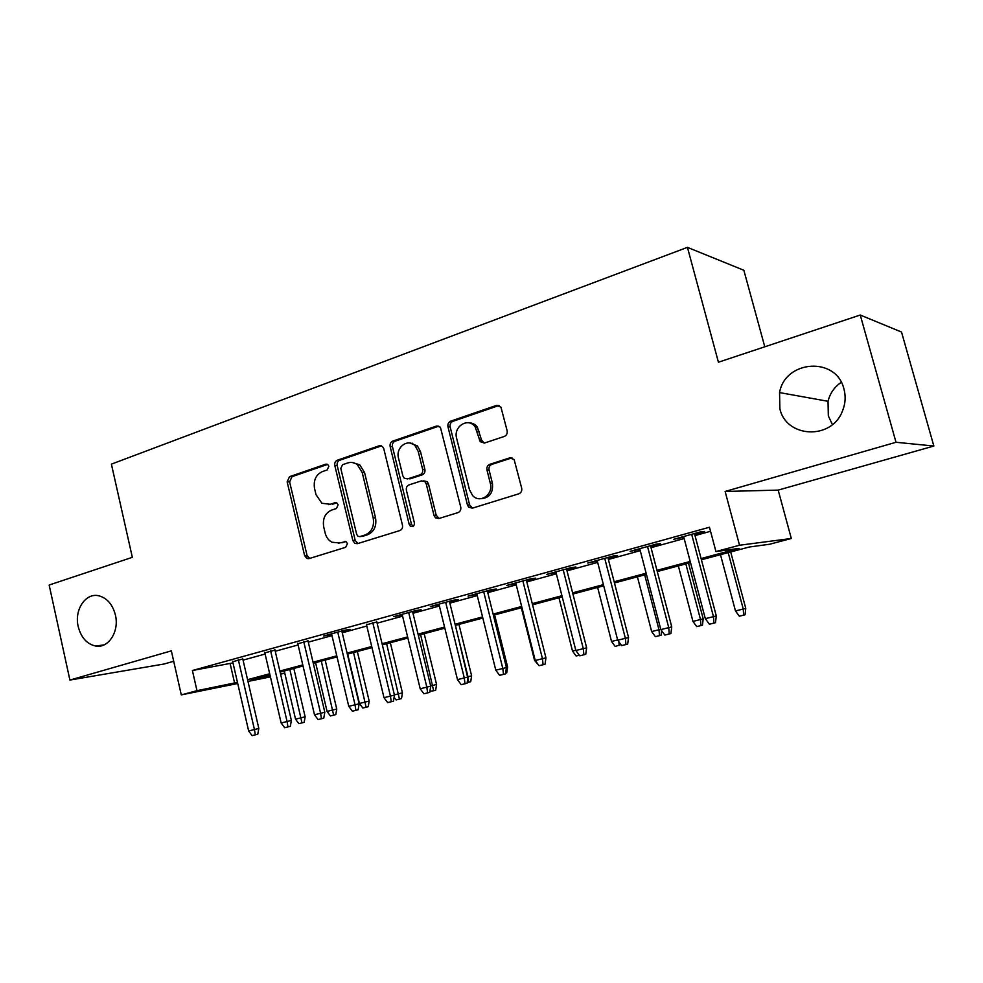 <?xml version="1.0" encoding="UTF-8"?>
<svg xmlns="http://www.w3.org/2000/svg" width="983" height="983" viewBox="0 0 983 983"><rect width="100%" height="100%" fill="white"/><g stroke="black" fill="none" stroke-linecap="round" stroke-linejoin="round"><path stroke-width="1.47" d="M328.863 466.249L327.744 464.504L325.754 464.185L289.543 476.657L287.147 481.879L304.607 555.567L306.856 558.491L308.981 558.639L345.697 547.298L347.441 543.611L346.004 541.633L339.479 542.948L331.873 542.223C328.506 540.355 326.282 537.332 325.189 533.13L323.714 526.913C322.449 518.68 325.09 513.077 331.603 510.079L336.395 508.53L338.127 504.82L336.862 502.964L334.994 502.706L330.214 504.279L321.92 503.259L316.022 494.695L314.548 488.514C313.294 480.318 315.912 474.678 322.387 471.594L327.142 469.972L328.863 466.249M779.888 408.817C786.167 437.779 831.139 440.347 842.296 411.447C845.405 404.05 845.945 396.542 843.93 388.949C836.3 356.227 785.061 359.95 779.556 392.586L779.888 408.817M841.264 382.313C834.395 387.019 829.984 393.347 828.03 401.297L828.325 415.87L832.392 424.582M78.21 626.576C81.11 637.648 86.959 644.148 95.744 646.064C108.511 648.522 119.484 631.418 115.404 615.026C112.676 604.606 107.245 598.217 99.111 595.858C85.804 592.221 74.032 609.767 78.21 626.576M504.279 436.464C506.614 435.395 507.56 433.491 507.13 430.726L500.937 407.146L496.427 405.426L450.693 421.166C448.457 422.223 447.548 424.103 447.965 426.794L467.453 504.979L468.719 507.203L472.405 508.162L518.803 493.822C521.162 492.815 522.12 490.91 521.678 488.133L514.121 459.503L509.698 457.894L489.767 464.332C487.457 465.364 486.524 467.257 486.966 469.985L490.308 483.28C493.65 494.547 479.888 503.947 472.577 495.518L469.505 489.853L456.628 438.295C453.077 426.413 468.449 416.903 475.194 426.954L480.22 441.662L484.41 443.05L504.279 436.464M860.248 315.027L901.522 332.045L933.85 446.036L896.005 442.276L860.248 315.027L718.426 362.223L687.436 247.36L111.398 464.136L132.336 557.324L49.15 585.02L69.904 680.064L171.349 650.857L181.29 694.895L196.981 690.68L192.398 670.517L709.468 527.244L715.943 551.549L739.523 545.233L791.315 538.487L769.714 544.226L749.255 547.015L701.407 559.769M896.005 442.276L725.122 491.463L739.523 545.233M383.8 448.776L382.498 446.528L379.155 445.803L337.304 460.216C335.252 461.187 334.417 462.968 334.81 465.561L352.86 540.576L354.9 543.402L357.407 543.673L399.848 530.562C402.01 529.628 402.883 527.822 402.465 525.168L383.8 448.776M392.758 441.121L436.489 426.069L440.384 427.2L460.732 507.068C461.162 509.784 460.241 511.627 457.992 512.61L438.823 518.533L435.518 517.844L433.995 515.375L426.241 483.943L424.914 481.658L421.449 480.859L409.051 484.889C406.876 485.872 406.004 487.703 406.409 490.357L414.384 522.858C414.396 526.052 413.081 527.195 410.415 526.286L409.211 524.455L390.153 446.601C389.747 443.96 390.607 442.141 392.758 441.121L395.055 441.22L438.701 426.204L436.489 426.069M69.904 680.064L163.989 664.029L173.696 661.276M242.789 658.966L232.725 661.743M274.97 650.082L264.832 652.872M308.011 640.953L297.812 643.767M341.961 631.59L349.985 629.366L344.222 630.324L323.567 636.038L331.689 634.416M376.833 621.956L366.499 624.807M412.676 612.053L421.08 609.743L415.612 610.603L393.778 616.636L402.28 614.928M449.538 601.879L458.127 599.507L452.844 600.318L430.382 606.523L439.082 604.766M487.457 591.41L496.255 588.989L491.144 589.726L468.031 596.116L476.939 594.322M526.483 580.634L535.489 578.151L530.574 578.84L506.773 585.413L515.891 583.558M566.663 569.55L575.891 566.994L571.172 567.621L546.671 574.391L556.009 572.487M608.047 558.123L617.496 555.518L612.999 556.059L587.76 563.038L597.332 561.084M650.685 546.351L660.367 543.673L656.116 544.14L630.091 551.34L639.908 549.325M192.398 670.517L232.983 662.898M243.059 660.121L265.115 654.039M275.24 651.25L298.095 644.959M308.293 642.145L331.984 635.62M342.244 632.782L366.794 626.024M377.128 623.173L402.588 616.157M412.983 613.294L439.389 606.019M449.858 603.132L477.246 595.587M487.777 592.675L516.222 584.848M526.814 581.924L556.341 573.789M566.994 570.853L597.664 562.399M608.391 559.45L640.252 550.664M651.041 547.691L684.168 538.561M695.006 535.575L710.549 531.287M694.637 534.211L704.578 531.471L700.584 531.852L673.736 539.274L683.799 537.209M764.786 346.802L743.848 270.264L687.436 247.36M725.122 491.463L778.18 490.112L933.85 446.036M778.18 490.112L791.315 538.487M284.763 673.085L280.597 674.191M270.423 676.894L247.974 681.428M701.088 558.553L739.118 548.391L715.943 551.549M196.981 690.68L237.468 682.362M247.569 679.671L269.698 673.76M279.86 671.045L302.789 664.926M313.024 662.186L336.776 655.845M347.085 653.093L371.709 646.519M382.08 643.742L407.626 636.923M418.058 634.133L444.562 627.056M455.055 624.254L482.555 616.919M493.11 614.092L521.654 606.474M532.282 603.636L561.92 595.723M572.61 592.86L603.39 584.639M614.154 581.764L646.138 573.224M656.963 570.337L690.213 561.453M237.726 683.504L181.29 694.895M269.932 674.805L251.279 679.781L270.214 675.972M280.524 673.908L284.763 673.048M690.533 562.669L657.271 571.541M646.445 574.416L614.461 582.956M603.697 585.819L572.917 594.027M562.215 596.878L532.577 604.778M521.948 607.617L493.392 615.223M482.825 618.049L455.326 625.372M444.832 628.174L418.328 635.239M407.896 638.028L382.35 644.836M371.979 647.6L347.343 654.174M337.034 656.914L313.27 663.255M303.034 665.982L280.106 672.089M230.145 663.672L234.618 683.124M435.776 605.688L435.629 605.073M473.253 595.342L473.093 594.715M511.811 584.688L511.651 584.062M551.5 573.728L551.34 573.101M592.38 562.448L592.208 561.797M634.49 550.824L634.318 550.173M677.889 538.844L677.717 538.18M328.654 504.648L330.214 504.279M336.702 502.866L332.623 504.205M338.447 543.206L339.479 542.948M345.832 541.547L341.863 542.776M327.609 464.418L292.012 476.657L289.616 481.879L307.04 555.37L309.657 558.43M381.49 445.877L339.688 460.265C337.648 461.236 336.813 463.018 337.206 465.586L355.219 540.417L357.935 543.513M342.551 464.713L340.794 468.449L356.694 534.42L358.082 536.374L359.876 536.595L365.037 534.985C371.758 532.012 374.486 526.323 373.196 517.918L362.199 472.504L357.37 464.726C354.335 462.465 351.091 461.875 347.638 462.968L342.551 464.713M361.203 536.509L359.876 536.595M352.246 462.514L359.729 464.762L364.546 472.516L375.531 517.808C376.808 526.2 374.093 531.877 367.372 534.838L362.236 536.435M423.698 480.847L427.15 481.645L428.477 483.919L436.219 515.276L439.094 518.446M395.055 441.22C392.917 442.227 392.045 444.058 392.45 446.687L411.472 524.332L413.081 526.396M418.23 451.467L415.121 445.815C407.994 437.951 395.375 447.4 398.508 458.115L402.858 475.87L404.259 478.217L407.576 478.918L419.974 474.85C422.162 473.855 423.059 472.024 422.641 469.346L418.23 451.467L420.478 451.541L417.382 445.901L409.936 443.05M420.478 451.541L424.877 469.37C425.295 472.037 424.41 473.867 422.223 474.863L409.85 478.918M468.83 422.837C472.258 422.776 475.096 424.189 477.345 427.089L481.547 440.077L484.177 443.124M481.252 498.664C489.645 497.853 493.355 492.716 492.409 483.267L490.308 483.28M511.996 457.881L491.881 464.369C489.583 465.401 488.649 467.281 489.079 470.009L492.409 483.267M499.02 405.5L452.88 421.326C450.644 422.383 449.735 424.251 450.165 426.941L469.616 504.906L472.565 508.113M305.148 716.804L304.177 722.308L301.965 722.886L298.844 723.648L295.539 719.187L305.148 716.804L293.819 668.44M301.965 722.886L289.85 669.497M295.539 719.187L284.271 670.984M238.304 659.593L254.437 729.546L258.824 728.44L257.767 734.227L255.334 734.854L254.437 729.546L248.65 730.971L232.59 661.178M258.824 728.44L242.654 658.401M255.334 734.854L252.115 735.64L248.65 730.971M336.751 709.026L335.805 714.604L333.63 715.157L330.423 715.943L327.081 711.422L336.751 709.026L325.176 660.072M333.63 715.157L321.294 661.117M327.081 711.422L315.58 662.64M369.178 701.051L368.232 706.691L366.118 707.232L362.825 708.03L359.446 703.472L369.178 701.051L357.333 651.508M366.118 707.232L353.536 652.515M359.446 703.472L347.675 654.076M394.392 694.87L402.44 692.868L390.325 642.71M402.44 692.868L401.506 698.569L399.442 699.11L386.626 643.693M399.442 699.11L396.075 699.933L394.097 697.254M430.677 685.937L436.575 684.463L424.177 633.679M436.575 684.463L435.666 690.238L433.65 690.766L420.589 634.637M433.65 690.766L429.927 691.246M270.571 650.685L287.073 721.522L291.386 720.441L290.341 726.29L287.945 726.904L287.073 721.522L281.138 722.972L264.71 652.307M291.386 720.441L274.835 649.505M287.945 726.904L284.652 727.715L281.138 722.972M303.71 641.53L320.605 713.277L324.808 712.208L323.788 718.143L321.441 718.745L320.605 713.277L314.499 714.776L297.677 643.189M324.808 712.208L307.876 640.375M321.441 718.745L318.062 719.568L314.499 714.776M306.278 555.432L307.015 558.565M337.747 632.118L355.047 704.799L359.151 703.767L358.144 709.763L355.858 710.353L355.047 704.799L348.768 706.347L331.554 633.826M359.151 703.767L341.814 631M355.858 710.353L352.381 711.213L348.768 706.347M372.729 622.448L390.448 696.099L394.453 695.079L393.458 701.162L391.234 701.739L390.448 696.099L383.997 697.684L366.364 624.217M394.453 695.079L376.686 621.354M391.234 701.739L387.646 702.612L383.997 697.684M467.994 676.759L471.619 675.849L458.938 624.414M471.619 675.849L470.722 681.686L468.768 682.19L455.448 625.348M468.768 682.19L467.183 682.583M408.682 612.52L426.843 687.142L430.726 686.159L429.755 692.315L427.593 692.88L426.843 687.142L420.208 688.776L402.133 614.326M430.726 686.159L412.528 611.451M427.593 692.88L423.906 693.777L420.208 688.776M506.38 667.297L507.609 666.99L494.621 614.903M507.609 666.99L506.736 672.9L505.594 673.195M538.659 665.147L534.555 660.379L521.334 607.777M534.555 660.379L535.17 660.232M579.331 655.219L576.149 656.005L572.499 651.041L558.958 597.75M572.499 651.041L575.792 650.242M620.912 644.578L615.211 646.47L611.524 641.444L597.639 587.441M611.524 641.444L617.631 639.945M618.848 641.764L619.179 645.499M661.645 630.693L661.067 635.251L655.391 636.665L651.655 631.565L659.003 629.759L644.701 574.895M659.482 635.669L659.003 629.759L660.76 629.317M651.655 631.565L637.414 576.837M410.415 526.286L412.774 526.569M412.614 443.222L412.86 444.083M445.668 602.296L464.283 677.938L468.043 676.98L467.085 683.222L464.996 683.763L464.283 677.938L457.464 679.609L438.934 604.164M468.043 676.98L449.391 601.264M464.996 683.763L461.211 684.684L457.464 679.609M483.71 591.791L502.804 668.465L506.429 667.543L505.495 673.859L503.48 674.387L502.804 668.465L495.788 670.185L476.78 593.695M506.429 667.543L487.31 590.795M503.48 674.387L499.585 675.333L495.788 670.185M522.87 580.965L542.456 658.708L545.946 657.824L545.037 664.225L543.095 664.729L542.456 658.708L535.231 660.49L515.743 582.931M545.946 657.824L526.323 580.007M543.095 664.729L539.077 665.712L535.231 660.49M563.198 569.821L583.3 648.669L586.642 647.822L585.745 654.297L583.89 654.789L583.3 648.669L575.854 650.5L555.85 571.848M586.642 647.822L566.503 568.911M583.89 654.789L579.761 655.796L575.854 650.5M604.729 558.344L625.372 638.311L628.555 637.512L627.682 644.086L625.925 644.553L625.372 638.311L617.705 640.203L597.16 560.433M628.555 637.512L607.875 557.472M625.925 644.553L621.661 645.585L617.705 640.203M703.201 618.86L702.44 625.163L700.94 625.557L696.738 626.589L692.954 621.416L703.201 618.86L688.518 563.21M700.94 625.557L700.51 619.548L685.839 563.923M692.954 621.416L678.344 565.913M647.539 546.511L668.747 627.645L671.745 626.884L670.91 633.543L669.239 633.998L668.747 627.645L660.834 629.599L639.736 548.674M671.745 626.884L650.513 545.688M669.239 633.998L664.852 635.067L660.834 629.599M745.765 608.391L745.04 614.768L743.64 615.149L739.314 616.206L735.468 610.947L745.765 608.391L730.701 551.967M743.64 615.149L743.246 609.03L728.194 552.63M735.468 610.947L720.478 554.682M691.676 534.322L713.474 616.648L716.288 615.923L715.489 622.681L713.916 623.111L713.474 616.648L705.315 618.651L683.627 536.546M716.288 615.923L694.465 533.548M713.916 623.111L709.382 624.205L705.315 618.651M327.204 464.209L325.754 464.185M345.279 541.375L344.283 541.449M336.223 502.682L334.994 502.706M307.04 555.37L304.607 555.567M289.616 481.879L287.147 481.879M292.012 476.657L289.543 476.657M355.219 540.417L352.86 540.576M337.206 465.586L334.81 465.561M339.688 460.265L337.304 460.216M381.478 445.889L379.155 445.803M367.372 534.838L365.037 534.985M375.531 517.808L373.196 517.918M364.546 472.516L362.199 472.504M436.219 515.276L433.995 515.375M428.477 483.919L426.241 483.943M411.472 524.332L409.211 524.455M392.45 446.687L390.153 446.601M422.223 474.863L419.974 474.85M424.877 469.37L422.641 469.346M481.547 440.077L479.421 439.966M479.385 431.476L477.246 431.34M489.079 470.009L486.966 469.985M491.881 464.369L489.767 464.332M511.774 457.943L509.698 457.894M469.616 504.906L467.453 504.979M450.165 426.941L447.965 426.794M452.88 421.326L450.693 421.166M498.528 405.635L496.427 405.426M104.124 644.848L95.744 646.064M828.03 401.297L779.556 392.586M309.301 558.295L306.856 558.491M357.259 543.23L354.9 543.402M359.729 464.762L357.37 464.726M437.742 517.734L435.518 517.844M427.15 481.645L424.914 481.658M417.382 445.901L415.121 445.815M482.358 441.76L480.22 441.662M477.345 427.089L475.194 426.954M470.869 507.13L468.719 507.203"/></g></svg>
